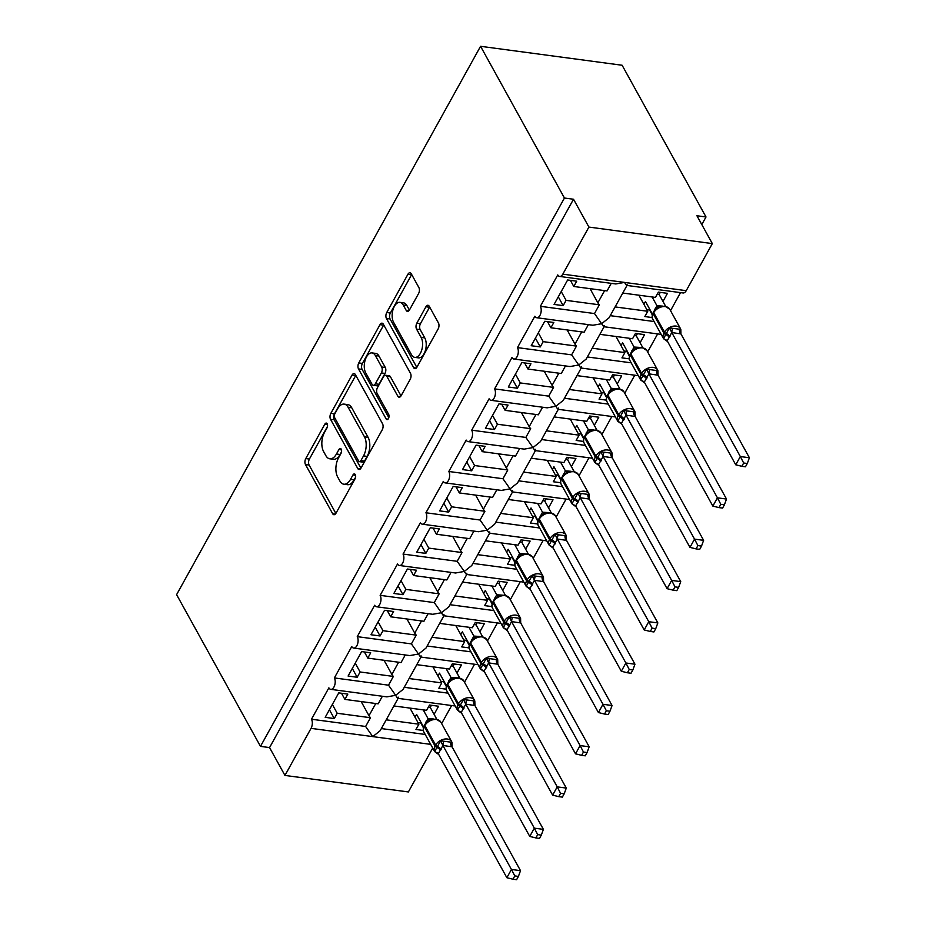 <?xml version="1.0" encoding="UTF-8"?>
<svg xmlns="http://www.w3.org/2000/svg" width="926" height="926" viewBox="0 0 926 926"><rect width="100%" height="100%" fill="white"/><g stroke="black" fill="none" stroke-linecap="round" stroke-linejoin="round"><path stroke-width="1.39" d="M327.179 423.772A2.986 1.609 -82.4 0 0 326.311 423.078A2.986 1.609 -82.4 0 0 324.864 424.131L305.765 458.578A4.271 2.303 -82.4 0 0 305.476 464.551L332.677 513.745A4.271 2.303 -82.4 0 0 333.904 514.729A4.271 2.303 -82.4 0 0 335.976 513.236L355.075 478.788A2.986 1.609 -82.4 0 0 355.271 474.598A2.986 1.609 -82.4 0 0 354.415 473.915A2.986 1.609 -82.4 0 0 352.956 474.957L350.491 479.413A13.659 7.362 -82.4 0 1 343.847 484.205A13.659 7.362 -82.4 0 1 339.9 481.045L337.643 476.948A13.659 7.362 -82.4 0 1 338.557 457.826L341.023 453.37A2.986 1.609 -82.4 0 0 341.231 449.191A2.986 1.609 -82.4 0 0 340.363 448.497A2.986 1.609 -82.4 0 0 338.916 449.55L336.439 454.006A13.659 7.362 -82.4 0 1 329.795 458.798A13.659 7.362 -82.4 0 1 325.859 455.638L323.591 451.541A13.659 7.362 -82.4 0 1 324.505 432.419L326.971 427.962A2.986 1.609 -82.4 0 0 327.179 423.772M418.587 293.519A4.271 2.303 -82.4 0 0 418.876 287.546L411.248 273.737A4.271 2.303 -82.4 0 0 410.021 272.753A4.271 2.303 -82.4 0 0 407.938 274.246L386.732 312.513A4.271 2.303 -82.4 0 0 386.443 318.486L413.644 367.68A4.271 2.303 -82.4 0 0 414.871 368.664A4.271 2.303 -82.4 0 0 416.943 367.171L438.16 328.904A4.271 2.303 -82.4 0 0 438.438 322.931L429.224 306.263A4.271 2.303 -82.4 0 0 427.997 305.279A4.271 2.303 -82.4 0 0 425.914 306.772L416.839 323.139A4.271 2.303 -82.4 0 0 416.561 329.124L421.122 337.388A11.413 6.146 -82.4 0 1 421.643 350.329A11.413 6.146 -82.4 0 1 414.802 357.378A11.413 6.146 -82.4 0 1 411.514 354.727L393.608 322.352A11.413 6.146 -82.4 0 1 393.087 309.4A11.413 6.146 -82.4 0 1 399.928 302.362A11.413 6.146 -82.4 0 1 403.227 305.001L406.201 310.395A4.271 2.303 -82.4 0 0 407.44 311.391A4.271 2.303 -82.4 0 0 409.512 309.886L418.587 293.519M260.484 746.379L564.443 198.025L480.559 46.3L176.6 594.642L260.484 746.379L269.559 747.583L284.953 775.432L311.043 728.357A6.517 3.519 97.6 0 0 311.483 719.224L328.88 687.844A6.517 3.519 -82.4 0 0 330.756 689.349A6.517 3.519 -82.4 0 0 334.668 685.333A6.517 3.519 -82.4 0 0 334.367 677.936L351.764 646.556A6.517 3.519 -82.4 0 0 353.651 648.061A6.517 3.519 -82.4 0 0 357.563 644.045A6.517 3.519 -82.4 0 0 357.262 636.648L374.66 605.257A6.517 3.519 -82.4 0 0 376.535 606.773A6.517 3.519 -82.4 0 0 380.447 602.745A6.517 3.519 -82.4 0 0 380.146 595.349L397.543 563.969A6.517 3.519 -82.4 0 0 399.43 565.485A6.517 3.519 -82.4 0 0 403.331 561.457A6.517 3.519 -82.4 0 0 403.041 554.061L420.427 522.681A6.517 3.519 -82.4 0 0 422.314 524.185A6.517 3.519 -82.4 0 0 426.226 520.169A6.517 3.519 -82.4 0 0 425.925 512.773L443.322 481.393A6.517 3.519 -82.4 0 0 445.198 482.897A6.517 3.519 -82.4 0 0 449.11 478.869A6.517 3.519 -82.4 0 0 448.809 471.484L466.206 440.093A6.517 3.519 -82.4 0 0 468.093 441.609A6.517 3.519 -82.4 0 0 471.994 437.581A6.517 3.519 -82.4 0 0 471.704 430.185L489.09 398.805A6.517 3.519 -82.4 0 0 490.977 400.31A6.517 3.519 -82.4 0 0 494.889 396.293A6.517 3.519 -82.4 0 0 494.588 388.897L511.985 357.517A6.517 3.519 -82.4 0 0 513.861 359.022A6.517 3.519 -82.4 0 0 517.773 355.005A6.517 3.519 -82.4 0 0 517.472 347.609L534.869 316.229A6.517 3.519 -82.4 0 0 536.756 317.734A6.517 3.519 -82.4 0 0 540.668 313.706A6.517 3.519 -82.4 0 0 540.367 306.309L557.765 274.929A6.517 3.519 -82.4 0 0 559.64 276.446A6.517 3.519 -82.4 0 0 562.811 274.154L588.913 227.078L712.325 243.596L696.931 215.758L706.006 216.973L701.804 224.567M355.352 374.579A4.271 2.303 -82.4 0 0 354.126 373.595A4.271 2.303 -82.4 0 0 352.042 375.088L330.837 413.355A4.271 2.303 -82.4 0 0 330.547 419.328L357.749 468.51A4.271 2.303 -82.4 0 0 358.975 469.505A4.271 2.303 -82.4 0 0 361.047 468L382.264 429.745A4.271 2.303 -82.4 0 0 382.542 423.772L355.352 374.579M358.779 362.934L379.996 324.667A4.271 2.303 -82.4 0 1 382.068 323.174A4.271 2.303 -82.4 0 1 383.306 324.158L410.496 373.352A4.271 2.303 -82.4 0 1 410.206 379.324L401.132 395.703A4.271 2.303 -82.4 0 1 399.06 397.196A4.271 2.303 -82.4 0 1 397.821 396.212L386.79 376.257A4.271 2.303 -82.4 0 0 385.563 375.273A4.271 2.303 -82.4 0 0 383.491 376.766L377.461 387.635A4.271 2.303 -82.4 0 0 377.183 393.608L388.665 414.373A2.986 1.609 -82.4 0 1 388.793 417.765A2.986 1.609 -82.4 0 1 387.01 419.605A2.986 1.609 -82.4 0 1 386.142 418.911L358.501 368.907A4.271 2.303 -82.4 0 1 358.779 362.934L362.413 363.42L383.619 325.153L379.996 324.667M570.393 280.346L573.784 286.481L576.713 281.191L567.638 279.976L554.084 304.423L563.158 305.638L566.087 300.36L599.353 304.804L594.504 313.555L540.367 306.309M573.784 286.481L607.051 290.938L611.253 283.344M599.353 304.804A9.561 4.734 -151 0 1 597.86 302.802L590.047 288.657M561.225 291.551L566.087 300.36M626.995 285.451L609.077 317.768L601.634 323.706L594.504 313.555M604.157 325.501C604.342 327.445 603.497 326.855 601.634 323.706L592.918 325.246L536.756 317.734M604.018 326.739L660.169 334.251A6.517 3.519 -82.4 0 0 661.06 334.159M654.08 321.53L610.246 315.662M627.041 284.201C627.226 286.157 626.393 285.555 624.529 282.418L615.802 283.958L559.64 276.446M626.902 285.44L683.064 292.963A6.517 3.519 -82.4 0 0 686.235 290.671L562.811 274.154M547.497 321.646L550.889 327.769L553.817 322.491L544.743 321.276L531.2 345.722L540.275 346.926L543.203 341.648L576.47 346.092L571.62 354.855L517.472 347.609M550.889 327.769L584.156 332.226L588.357 324.644M576.47 346.092A9.561 4.734 -151 0 1 574.977 344.09L567.152 329.945M538.33 332.839L543.203 341.648M604.099 326.751L586.193 359.068L578.75 364.994L571.62 354.855M581.262 366.789C581.447 368.745 580.614 368.143 578.75 364.994L570.022 366.546L513.861 359.022M581.123 368.027L637.285 375.539A6.517 3.519 -82.4 0 0 638.176 375.458M631.196 362.83L587.362 356.961M524.614 362.934L528.005 369.057L530.934 363.779L521.859 362.564L508.305 387.01L517.379 388.225L520.308 382.936L553.574 387.392L548.724 396.143L494.588 388.897M528.005 369.057L561.272 373.514L565.473 365.932M553.574 387.392A9.561 4.734 -151 0 1 552.093 385.39L544.268 371.245M515.446 374.127L520.308 382.936M581.215 368.039L563.297 400.356L555.855 406.282L548.724 396.143M558.378 408.077C558.563 410.033 557.73 409.431 555.855 406.282L547.139 407.834L490.977 400.31M558.239 409.315L614.401 416.827A6.517 3.519 -82.4 0 0 615.292 416.746M608.313 404.118L564.466 398.249M501.73 404.222L505.121 410.357L508.05 405.067L498.975 403.852L485.421 428.298L494.496 429.514L497.424 424.224L530.691 428.68L525.841 437.431L471.704 430.185M505.121 410.357L538.376 414.802L542.59 407.22M530.691 428.68A9.561 4.734 -151 0 1 529.197 426.678L521.384 412.533M492.563 415.427L497.424 424.224M558.332 409.327L540.414 441.644L532.971 447.582L525.841 437.431M535.483 449.365C535.679 451.321 534.834 450.719 532.971 447.582L524.243 449.122L468.093 441.609M535.344 450.603L591.506 458.127A6.517 3.519 -82.4 0 0 592.397 458.034M585.417 445.406L541.583 439.537M478.835 445.51L482.226 451.645L485.155 446.355L476.08 445.14L462.537 469.586L471.612 470.802L474.54 465.523L507.807 469.968L502.957 478.73L448.809 471.484M482.226 451.645L515.493 456.101L519.694 448.508M507.807 469.968A9.561 4.734 -151 0 1 506.314 467.966L498.489 453.821M469.667 456.715L474.54 465.523M535.436 450.615L517.53 482.944L510.087 488.87L502.957 478.73M512.599 490.664C512.784 492.609 511.951 492.019 510.087 488.87L501.36 490.41L445.198 482.897M512.46 491.903L568.622 499.415A6.517 3.519 -82.4 0 0 569.513 499.322M562.533 486.694L518.699 480.837M455.951 486.81L459.342 492.933L462.271 487.655L453.196 486.439L439.642 510.886L448.716 512.09L451.645 506.811L484.911 511.268L480.062 520.018L425.925 512.773M459.342 492.933L492.609 497.389L496.811 489.808M484.911 511.268A9.561 4.734 -151 0 1 483.418 509.254L475.605 495.109M446.783 498.003L451.645 506.811M512.553 491.914L494.634 524.232L487.192 530.158L480.062 520.018M489.715 531.952C489.9 533.908 489.055 533.307 487.192 530.158L478.476 531.709L422.314 524.185M489.576 533.191L545.727 540.703A6.517 3.519 -82.4 0 0 546.629 540.622M539.638 527.994L495.804 522.125M433.067 528.098L436.447 534.233L439.387 528.943L430.301 527.727L416.758 552.174L425.833 553.389L428.761 548.099L462.028 552.556L457.178 561.306L403.041 554.061M436.447 534.233L469.714 538.677L473.927 531.096M462.028 552.556A9.561 4.734 -151 0 1 460.535 550.553L452.71 536.409M423.888 539.291L428.761 548.099M489.669 533.202L471.751 565.52L464.308 571.446L457.178 561.306M466.82 573.24C467.017 575.196 466.172 574.595 464.308 571.446L455.58 572.997L399.43 565.485M466.681 574.479L522.843 582.003A6.517 3.519 -82.4 0 0 523.734 581.91M516.754 569.282L472.92 563.413M410.172 569.386L413.563 575.521L416.492 570.231L407.417 569.015L393.874 593.462L402.949 594.677L405.877 589.387L439.144 593.844L434.282 602.595L380.146 595.349M413.563 575.521L446.83 579.965L451.031 572.384M439.144 593.844A9.561 4.734 -151 0 1 437.651 591.841L429.826 577.697M401.004 580.59L405.877 589.387M466.773 574.49L448.867 606.808L441.424 612.746L434.282 602.595M443.936 614.54C444.121 616.485 443.288 615.894 441.424 612.746L432.697 614.285L376.535 606.773M443.797 615.767L499.959 623.291A6.517 3.519 -82.4 0 0 500.85 623.198M493.871 610.57L450.024 604.701M387.288 610.674L390.679 616.809L393.608 611.519L384.533 610.315L370.979 634.75L380.054 635.965L382.982 630.687L416.249 635.132L411.399 643.894L357.262 636.648M390.679 616.809L423.946 621.265L428.148 613.683M416.249 635.132A9.561 4.734 -151 0 1 414.755 633.129L406.942 618.985M378.121 621.878L382.982 630.687M443.89 615.79L425.972 648.107L418.529 654.034L411.399 643.894M421.052 655.828C421.237 657.773 420.392 657.182 418.529 654.034L409.813 655.573L353.651 648.061M420.913 657.066L477.064 664.579A6.517 3.519 -82.4 0 0 477.966 664.498M470.975 651.858L427.141 646.001M364.393 651.973L367.784 658.097L370.713 652.818L361.638 651.603L348.095 676.049L357.17 677.265L360.098 671.975L393.365 676.431L388.515 685.182L334.367 677.936M367.784 658.097L401.051 662.553L405.252 654.971M393.365 676.431A9.561 4.734 -151 0 1 391.872 674.417L384.047 660.273M355.225 663.166L360.098 671.975M420.994 657.078L403.088 689.395L395.645 695.322L388.515 685.182M398.157 697.116C398.342 699.072 397.509 698.47 395.645 695.322L386.918 696.873L330.756 689.349M398.018 698.354L454.18 705.867A6.517 3.519 -82.4 0 0 455.071 705.786M448.091 693.157L404.257 687.289M622.793 293.044L655.458 297.408L658.386 292.13L667.461 293.345L662.97 301.436M652.205 317.56L644.832 316.565L647.76 311.286L615.096 306.911M670.528 310.661L680.529 292.616M647.76 311.286L638.871 295.186M599.898 334.332L632.562 338.708L635.491 333.418L644.565 334.633L640.086 342.724M629.321 358.848L621.948 357.864L624.876 352.575L592.212 348.199M647.644 351.949L657.645 333.916M624.876 352.575L615.975 336.485M577.014 375.62L609.678 379.996L612.607 374.706L621.682 375.921L617.202 384.012M606.437 400.136L599.053 399.152L601.993 393.863L569.316 389.499M624.749 393.249L634.75 375.204M601.993 393.863L593.091 377.773M554.118 416.908L586.795 421.284L589.723 415.994L598.798 417.209L594.307 425.312M583.542 441.436L576.169 440.44L579.097 435.162L546.433 430.787M601.865 434.537L611.866 416.492M579.097 435.162L570.208 419.061M531.235 458.208L563.899 462.572L566.828 457.294L575.903 458.509L571.423 466.6M560.658 482.724L553.285 481.74L556.213 476.45L523.549 472.075M578.981 475.825L588.982 457.78M556.213 476.45L547.312 460.361M508.351 499.496L541.015 503.871L543.944 498.582L553.019 499.797L548.528 507.888M537.774 524.012L530.39 523.028L533.318 517.738L500.653 513.374M556.086 517.113L566.087 499.079M533.318 517.738L524.429 501.649M485.455 540.784L518.12 545.159L521.06 539.87L530.135 541.085L525.644 549.176M514.879 565.3L507.506 564.316L510.434 559.026L477.77 554.662M533.202 558.413L543.203 540.367M510.434 559.026L501.533 542.937M462.572 582.072L495.236 586.447L498.165 581.169L507.24 582.373L502.76 590.475M491.995 606.599L484.622 605.604L487.551 600.326L454.886 595.95M510.319 599.701L520.319 581.655M487.551 600.326L478.649 584.225M439.688 623.372L472.353 627.735L475.281 622.457L484.356 623.673L479.865 631.763M469.1 647.887L461.727 646.904L464.655 641.614L431.991 637.238M487.423 640.989L497.424 622.955M464.655 641.614L455.766 625.525M416.793 664.66L449.457 669.035L452.386 663.745L461.472 664.961L456.981 673.052M446.216 689.175L438.843 688.192L441.771 682.902L409.107 678.538M464.539 682.277L474.54 664.243M441.771 682.902L432.87 666.813M341.509 693.261L344.9 699.396L347.829 694.106L338.754 692.891L325.2 717.337L334.274 718.553L337.214 713.263L370.481 717.719L365.62 726.47L311.483 719.224M344.9 699.396L378.167 703.841L382.369 696.259M370.481 717.719A9.561 4.734 -151 0 1 368.988 715.717L361.163 701.572M332.341 704.466L337.214 713.263M425.208 734.445L381.362 728.577M365.62 726.47L372.761 736.61L380.192 730.683L398.111 698.366M393.909 705.948L426.573 710.323L429.502 705.033L438.577 706.249L434.097 714.34M423.332 730.464L415.959 729.48L418.888 724.201L386.223 719.826M441.644 723.576L451.645 705.531M418.888 724.201L409.986 708.101M432.72 748.034L408.378 791.95L284.953 775.432M712.325 243.596L686.235 290.671M564.443 198.025L573.518 199.24L588.913 227.078M573.518 199.24L269.559 747.583M480.559 46.3L622.122 65.248L706.006 216.973M420.763 722.975L423.413 727.79M443.647 681.675L446.309 686.49M466.53 640.387L469.193 645.202M489.426 599.099L492.088 603.914M512.31 557.811L514.972 562.614M535.193 516.511L537.856 521.326M558.089 475.223L560.751 480.038M580.972 433.935L583.635 438.75M603.856 392.636L606.518 397.451M626.752 351.348L629.414 356.163M649.635 310.06L652.298 314.875M329.413 709.744L334.274 718.553M352.297 668.456L357.17 677.265M375.192 627.168L380.054 635.965M398.076 585.869L402.949 594.677M420.96 544.581L425.833 553.389M443.855 503.293L448.716 512.09M466.739 462.005L471.612 470.802M489.623 420.705L494.496 429.514M512.518 379.417L517.379 388.225M535.402 338.129L540.275 346.926M558.297 296.841L563.158 305.638M329.795 458.798L333.429 459.273A13.659 7.362 -82.4 0 0 340.074 454.492L336.439 454.006M341.544 451.842L340.074 454.492M343.847 484.205L347.47 484.692A13.659 7.362 -82.4 0 0 354.126 479.899L350.491 479.413M355.584 477.249L354.126 479.899M327.491 426.423L309.4 459.065A4.271 2.303 -82.4 0 0 309.11 465.037L335.86 513.432M355.792 375.377A4.271 2.303 -82.4 0 0 355.677 375.574L334.471 413.841A4.271 2.303 -82.4 0 0 334.182 419.814L360.932 468.209M334.934 413.609A2.986 1.609 -82.4 0 0 334.726 417.788L358.594 460.963A2.986 1.609 -82.4 0 0 359.462 461.657A2.986 1.609 -82.4 0 0 360.909 460.616L363.524 455.905A13.659 7.362 -82.4 0 0 364.439 436.794L348.118 407.278A13.659 7.362 -82.4 0 0 344.183 404.118A13.659 7.362 -82.4 0 0 337.539 408.91L334.934 413.609M359.462 461.657L363.085 462.143A2.986 1.609 -82.4 0 0 364.543 461.102L360.909 460.616M344.183 404.118L347.806 404.604A13.659 7.362 -82.4 0 1 351.753 407.764L368.062 437.28A13.659 7.362 -82.4 0 1 367.147 456.391L364.543 461.102M401.016 395.9L390.425 376.743A4.271 2.303 -82.4 0 0 389.198 375.759L385.563 375.273M388.827 417.684L362.124 369.393L358.501 368.907M375.354 355.561A11.413 6.146 -82.4 0 0 372.055 352.922A11.413 6.146 -82.4 0 0 365.214 359.959A11.413 6.146 -82.4 0 0 365.735 372.912L372.044 384.313A4.271 2.303 -82.4 0 0 373.271 385.297A4.271 2.303 -82.4 0 0 375.354 383.804L381.373 372.946A4.271 2.303 -82.4 0 0 381.662 366.974L375.354 355.561L378.977 356.047A11.413 6.146 -82.4 0 0 375.69 353.408L372.055 352.922M373.271 385.297L376.905 385.783A4.271 2.303 -82.4 0 0 378.977 384.29L375.354 383.804M378.977 356.047L385.285 367.448A4.271 2.303 -82.4 0 1 384.996 373.433L378.977 384.29M362.413 363.42A4.271 2.303 -82.4 0 0 362.124 369.393M399.928 302.362L403.562 302.848A11.413 6.146 -82.4 0 1 406.85 305.487L409.396 310.094M414.802 357.378L418.436 357.864A11.413 6.146 -82.4 0 0 425.277 350.815A11.413 6.146 -82.4 0 0 424.756 337.874L421.122 337.388M429.664 307.05A4.271 2.303 -82.4 0 0 429.548 307.258L420.473 323.625A4.271 2.303 -82.4 0 0 420.184 329.61L424.756 337.874M411.688 274.536A4.271 2.303 -82.4 0 0 411.572 274.733L390.367 313A4.271 2.303 -82.4 0 0 390.077 318.972L416.827 367.367M437.604 752.988A4.78 1.47 108.4 0 0 437.049 753.359L434.688 751.449L440.591 740.8L451.934 742.316L452.038 746.807L442.894 745.465L438.322 753.729L506.858 877.709L511.441 869.456L442.964 745.592M514.787 875.915L512.958 879.214L516.592 879.7L518.421 876.401L514.787 875.915L511.441 869.456L520.516 870.672L452.038 746.807M415.033 717.233L416.596 714.432L423.564 727.049L428.078 718.669L433.657 719.004M423.217 709.872L428.078 718.669M428.344 707.128L430.243 707.383L436.759 719.166M431.4 705.288L430.243 707.383M438.785 754.563L434.699 751.634A9.341 6.366 -28.9 0 1 435.081 746.067L435.625 745.071L424.849 725.579A2.176 1.076 29 0 1 424.768 724.769L427.824 721.366L430.671 719.768A4.78 3.438 82.8 0 1 428.136 718.657M429.514 720.764L428.148 718.784M442.894 745.465L440.591 740.8M438.322 753.729L434.688 751.449M520.516 870.672L518.421 876.401M512.958 879.214L506.858 877.709M421.353 723.056L417.996 722.604M460.488 711.7A4.78 1.47 108.4 0 0 459.944 712.071L457.571 710.161L463.475 699.5L474.818 701.028L474.934 705.519L465.79 704.177L461.206 712.441L529.753 836.421L534.325 828.157L465.859 704.304M537.682 834.627L535.853 837.926L539.476 838.412L541.305 835.113L537.682 834.627L534.325 828.157L543.4 829.372L474.934 705.519M437.929 675.945L439.48 673.133L446.459 685.761L450.962 677.381L456.541 677.716M446.1 668.584L450.962 677.381M451.228 665.84L453.138 666.095L459.643 677.878M454.296 664L453.138 666.095M463.451 709.212A4.78 2.373 29 0 0 459.678 706.156A2.176 1.076 -151 0 1 457.965 704.767L458.52 703.783L447.744 684.291A2.176 1.076 29 0 1 447.652 683.481L450.707 680.066L454.573 678.168L458.856 677.728L463.729 680.818A9.341 6.366 151.1 0 0 459.481 678.237A9.341 6.366 151.1 0 0 447.744 684.291L447.189 685.286A9.341 6.366 151.1 0 0 446.818 690.854L457.594 710.335A9.341 6.366 -28.9 0 1 457.965 704.767L447.189 685.286A2.176 1.076 -151 0 1 447.108 684.476C445.881 687.3 445.788 689.43 446.818 690.854M452.397 679.476L451.043 677.496M465.79 704.177L463.475 699.5M461.206 712.441L457.571 710.161M543.4 829.372L541.305 835.113M535.853 837.926L529.753 836.421M444.248 681.756L440.892 681.304M483.384 670.412A4.78 1.47 108.4 0 0 482.828 670.783L480.455 668.873L486.37 658.212L497.713 659.729L497.818 664.231L488.673 662.889L484.09 671.153L552.637 795.133L557.221 786.868L488.743 663.016M560.566 793.327L558.737 796.638L562.36 797.112L564.189 793.813L560.566 793.327L557.221 786.868L566.295 788.084L497.818 664.231M460.812 634.657L462.363 631.845L469.343 644.473L473.857 636.081L479.436 636.428M468.996 627.296L473.857 636.081M474.124 624.552L476.022 624.807L482.539 636.59M477.179 622.712L476.022 624.807M484.553 671.987L480.478 669.047A9.341 6.366 -28.9 0 1 480.86 663.479L481.404 662.484L470.628 643.003A2.176 1.076 29 0 1 470.547 642.193L473.591 638.778L476.45 637.181A4.78 3.438 82.8 0 1 473.915 636.081M475.293 638.188L473.927 636.208M488.673 662.889L486.37 658.212M484.09 671.153L480.455 668.873M566.295 788.084L564.189 793.813M558.737 796.638L552.637 795.133M467.132 640.468L463.776 640.016M506.267 629.113A4.78 1.47 108.4 0 0 505.712 629.483L503.35 627.573L509.254 616.924L520.597 618.441L520.701 622.932L511.557 621.589L506.985 629.854L575.532 753.833L580.104 745.58L511.627 621.716M583.461 752.039L581.632 755.338L585.255 755.824L587.084 752.525L583.461 752.039L580.104 745.58L589.179 746.796L520.701 622.932M483.696 593.358L485.259 590.557L492.238 603.185L496.741 594.793L502.32 595.14M491.88 585.996L496.741 594.793M497.007 583.253L498.906 583.507L505.422 595.291M500.063 581.424L498.906 583.507M509.219 626.636A4.78 2.373 29 0 0 505.457 623.58A2.176 1.076 -151 0 1 503.744 622.191L504.288 621.196L493.523 601.715A2.176 1.076 29 0 1 493.431 600.905L496.486 597.49L500.341 595.592L504.635 595.152L509.497 598.231A9.341 6.366 151.1 0 0 505.26 595.649A9.341 6.366 151.1 0 0 493.523 601.715L492.968 602.699A9.341 6.366 151.1 0 0 492.597 608.266L503.362 627.759A9.341 6.366 -28.9 0 1 503.744 622.191L492.968 602.699A2.176 1.076 -151 0 1 492.887 601.888C491.66 604.724 491.556 606.843 492.597 608.266M498.176 596.888L496.811 594.92M511.557 621.589L509.254 616.924M506.985 629.854L503.35 627.573M589.179 746.796L587.084 752.525M581.632 755.338L575.532 753.833M490.028 599.18L486.671 598.728M529.151 587.825A4.78 1.47 108.4 0 0 528.607 588.195L526.234 586.285L532.137 575.636L543.481 577.153L543.597 581.644L534.452 580.301L529.869 588.566L598.416 712.545L602.988 704.292L534.522 580.428M606.345 710.751L604.516 714.05L608.139 714.536L609.968 711.237L606.345 710.751L602.988 704.292L612.063 705.508L543.597 581.644M506.591 552.07L508.142 549.268L515.122 561.885L519.636 553.505L525.204 553.841M514.763 544.708L519.636 553.505M519.891 541.965L521.801 542.219L528.306 554.003M522.958 540.124L521.801 542.219M530.332 589.399L526.257 586.459A9.341 6.366 -28.9 0 1 526.628 580.903L527.183 579.908L516.407 560.415A2.176 1.076 29 0 1 516.314 559.605L519.37 556.202L522.229 554.605A4.78 3.438 82.8 0 1 519.694 553.493M521.072 555.6L519.706 553.621M534.452 580.301L532.137 575.636M529.869 588.566L526.234 586.285M612.063 705.508L609.968 711.237M604.516 714.05L598.416 712.545M512.911 557.88L509.555 557.44M552.046 546.537A4.78 1.47 108.4 0 0 551.491 546.907L549.118 544.997L555.033 534.337L566.376 535.865L566.481 540.356L557.336 539.013L552.753 547.278L621.3 671.257L625.883 662.993L557.406 539.14M629.229 669.463L627.4 672.762L631.034 673.248L632.863 669.949L629.229 669.463L625.883 662.993L634.958 664.208L566.481 540.356M529.475 510.782L531.026 507.969L538.006 520.597L542.52 512.217L548.099 512.553M537.659 503.42L542.52 512.217M542.786 500.677L544.685 500.931L551.202 512.715M545.842 498.836L544.685 500.931M554.998 544.048A4.78 2.373 29 0 0 551.236 540.992A2.176 1.076 -151 0 1 549.523 539.603L550.067 538.619L539.291 519.127A2.176 1.076 29 0 1 539.21 518.317L542.254 514.902L546.12 513.004L550.403 512.564L555.276 515.655A9.341 6.366 151.1 0 0 551.039 513.073A9.341 6.366 151.1 0 0 539.291 519.127L538.747 520.123A9.341 6.366 151.1 0 0 538.365 525.69L549.141 545.171A9.341 6.366 -28.9 0 1 549.523 539.603L538.747 520.123A2.176 1.076 -151 0 1 538.654 519.312C537.427 522.137 537.335 524.266 538.365 525.69M543.956 514.312L542.59 512.333M557.336 539.013L555.033 534.337M552.753 547.278L549.118 544.997M634.958 664.208L632.863 669.949M627.4 672.762L621.3 671.257M535.795 516.592L532.438 516.141M574.93 505.249A4.78 1.47 108.4 0 0 574.386 505.619L572.013 503.709L577.917 493.049L589.26 494.565L589.364 499.068L580.232 497.725L575.648 505.978L644.195 629.958L648.767 621.705L580.289 497.852M652.124 628.164L650.295 631.463L653.918 631.949L655.747 628.65L652.124 628.164L648.767 621.705L657.842 622.92L589.364 499.068M552.359 469.494L553.922 466.681L560.901 479.309L565.404 470.917L570.983 471.265M560.543 462.132L565.404 470.917M565.67 459.389L567.569 459.643L574.085 471.427M568.738 457.548L567.569 459.643M576.111 506.823L572.036 503.883A9.341 6.366 -28.9 0 1 572.407 498.315L572.951 497.32L562.186 477.839A2.176 1.076 29 0 1 562.094 477.029L565.149 473.614L568.008 472.017A4.78 3.438 82.8 0 1 565.473 470.917M566.839 473.012L565.473 471.045M580.232 497.725L577.917 493.049M575.648 505.978L572.013 503.709M657.842 622.92L655.747 628.65M650.295 631.463L644.195 629.958M558.691 475.304L555.334 474.853M597.814 463.949A4.78 1.47 108.4 0 0 597.27 464.32L594.897 462.41L600.8 451.761L612.144 453.277L612.26 457.768L603.115 456.425L598.532 464.69L667.079 588.67L671.663 580.417L603.185 456.553M675.008 586.876L673.179 590.175L676.802 590.661L678.631 587.362L675.008 586.876L671.663 580.417L680.737 581.632L612.26 457.768M575.254 428.194L576.805 425.393L583.785 438.021L588.299 429.629L593.867 429.977M583.438 420.832L588.299 429.629M588.554 418.089L590.464 418.344L596.981 430.127M591.621 416.249L590.464 418.344M600.777 461.472A4.78 2.373 29 0 0 597.004 458.416A2.176 1.076 -151 0 1 595.291 457.027L595.846 456.032L585.07 436.551A2.176 1.076 29 0 1 584.989 435.729L588.033 432.326L591.899 430.428L596.182 429.988L601.055 433.067A9.341 6.366 151.1 0 0 596.807 430.486A9.341 6.366 151.1 0 0 585.07 436.551L584.526 437.535A9.341 6.366 151.1 0 0 584.144 443.103L594.92 462.595A9.341 6.366 -28.9 0 1 595.291 457.027L584.526 437.535A2.176 1.076 -151 0 1 584.433 436.725C583.206 439.561 583.114 441.679 584.144 443.103M589.735 431.724L588.369 429.757M603.115 456.425L600.8 451.761M598.532 464.69L594.897 462.41M680.737 581.632L678.631 587.362M673.179 590.175L667.079 588.67M581.574 434.016L578.218 433.565M620.709 422.661A4.78 1.47 108.4 0 0 620.154 423.032L617.792 421.122L623.696 410.473L635.039 411.989L635.143 416.48L625.999 415.137L621.427 423.402L689.963 547.382L694.546 539.129L626.069 415.265M697.891 545.588L696.063 548.886L699.697 549.373L701.526 546.074L697.891 545.588L694.546 539.129L703.621 540.333L635.143 416.48M598.138 386.906L599.701 384.105L606.669 396.722L611.183 388.341L616.762 388.677M606.322 379.544L611.183 388.341M611.449 376.801L613.348 377.056L619.864 388.839M614.505 374.961L613.348 377.056M621.89 424.235L617.804 421.295A9.341 6.366 -28.9 0 1 618.186 415.728L618.73 414.744L607.954 395.252A2.176 1.076 29 0 1 607.873 394.441L610.928 391.038L613.776 389.441A4.78 3.438 82.8 0 1 611.241 388.33M612.618 390.436L611.253 388.457M625.999 415.137L623.696 410.473M621.427 423.402L617.792 421.122M703.621 540.333L701.526 546.074M696.063 548.886L689.963 547.382M604.458 392.717L601.101 392.277M643.593 381.373A4.78 1.47 108.4 0 0 643.049 381.743L640.676 379.834L646.58 369.173L657.923 370.701L658.027 375.192L648.894 373.849L644.311 382.114L712.858 506.094L717.43 497.829L648.952 373.977M720.787 504.3L718.958 507.598L722.581 508.085L724.41 504.786L720.787 504.3L717.43 497.829L726.505 499.045L658.027 375.192M621.033 345.618L622.585 342.805L629.564 355.434L634.067 347.042L639.646 347.389M629.205 338.256L634.067 347.042M634.333 335.513L636.231 335.768L642.748 347.551M637.401 333.673L636.231 335.768M646.556 378.884A4.78 2.373 29 0 0 642.783 375.829A2.176 1.076 -151 0 1 641.07 374.44L641.625 373.456L630.849 353.964A2.176 1.076 29 0 1 630.756 353.153L633.812 349.739L637.667 347.84L641.961 347.4L646.834 350.491A9.341 6.366 151.1 0 0 642.586 347.91A9.341 6.366 151.1 0 0 630.849 353.964L630.293 354.959A9.341 6.366 151.1 0 0 629.923 360.527L640.699 380.007A9.341 6.366 -28.9 0 1 641.07 374.44L630.293 354.959A2.176 1.076 -151 0 1 630.212 354.149C628.986 356.973 628.893 359.103 629.923 360.527M635.502 349.148L634.136 347.169M648.894 373.849L646.58 369.173M644.311 382.114L640.676 379.834M726.505 499.045L724.41 504.786M718.958 507.598L712.858 506.094M627.353 351.429L623.997 350.977M666.488 340.074A4.78 1.47 108.4 0 0 665.933 340.455L663.56 338.546L669.475 327.885L680.818 329.401L680.923 333.892L671.778 332.55L667.195 340.814L735.742 464.794L740.325 456.541L671.848 332.689M743.671 463L741.842 466.299L745.465 466.785L747.294 463.486L743.671 463L740.325 456.541L749.4 457.757L680.923 333.892M643.917 304.33L645.468 301.517L652.448 314.145L656.962 305.754L662.541 306.101M652.101 296.957L656.962 305.754M657.228 294.213L659.127 294.468L665.644 306.263M660.284 292.385L659.127 294.468M667.658 341.659L663.583 338.719A9.341 6.366 -28.9 0 1 663.954 333.152L664.509 332.156L653.733 312.675A2.176 1.076 29 0 1 653.652 311.865L656.696 308.451L659.555 306.853A4.78 3.438 82.8 0 1 657.02 305.754M658.398 307.849L657.032 305.881M671.778 332.55L669.475 327.885M667.195 340.814L663.56 338.546M749.4 457.757L747.294 463.486M741.842 466.299L735.742 464.794M650.237 310.141L646.88 309.689M327.445 424.478L324.864 424.131M355.538 475.304L352.956 474.957M341.497 449.886L338.916 449.55M430.694 744.365L311.043 728.357M368.988 715.717L375.748 703.517M391.872 674.417L398.631 662.229M414.755 633.129L421.515 620.941M437.651 591.841L444.411 579.641M460.535 550.553L467.294 538.353M483.418 509.254L490.178 497.065M506.314 467.966L513.073 455.777M529.197 426.678L535.957 414.478M552.093 385.39L558.841 373.19M574.977 344.09L581.736 331.902M597.86 302.802L604.62 290.614M335.351 514.104L332.677 513.745M309.11 465.037L305.476 464.551M309.4 459.065L305.765 458.578M360.422 468.869L357.749 468.51M334.182 419.814L330.547 419.328M334.471 413.841L330.837 413.355M355.677 375.574L352.042 375.088M367.147 456.391L363.524 455.905M368.062 437.28L364.439 436.794M351.753 407.764L348.118 407.278M400.507 396.571L397.821 396.212M390.425 376.743L386.79 376.257M388.017 419.165L386.142 418.911M384.996 373.433L381.373 372.946M385.285 367.448L381.662 366.974M408.887 310.754L406.201 310.395M406.85 305.487L403.227 305.001M420.184 329.61L416.561 329.124M420.473 323.625L416.839 323.139M429.548 307.258L425.914 306.772M416.318 368.039L413.644 367.68M390.077 318.972L386.443 318.486M390.367 313L386.732 312.513M411.572 274.733L407.938 274.246M430.752 719.768L435.972 719.027L440.834 722.106A9.341 6.366 151.1 0 0 436.597 719.525A9.341 6.366 151.1 0 0 424.849 725.579L424.305 726.574A9.341 6.366 151.1 0 0 423.934 732.142L434.699 751.634M441.112 749.516A4.78 2.373 29 0 0 437.338 746.46A2.176 1.076 29 0 1 435.625 745.071A9.341 6.366 -28.9 0 1 447.374 739.017A9.341 6.366 -28.9 0 1 451.61 741.599A9.341 6.366 -28.9 0 1 451.934 742.328M440.556 750.5A4.78 2.373 29 0 0 436.794 747.456A2.176 1.076 -151 0 1 435.081 746.067L424.305 726.574A2.176 1.076 -151 0 1 424.224 725.764C422.997 728.6 422.893 730.718 423.934 732.142M426.215 722.801A4.78 2.373 29 0 0 425.902 722.014M451.981 746.819A4.78 3.438 82.8 0 1 450.557 742.201M443.045 745.627A4.78 1.47 108.4 0 1 443.751 741.286M463.995 708.228A4.78 2.373 29 0 0 460.234 705.172A2.176 1.076 29 0 1 458.52 703.783A9.341 6.366 -28.9 0 1 470.258 697.718A9.341 6.366 -28.9 0 1 474.506 700.299A9.341 6.366 -28.9 0 1 474.818 701.04M453.532 678.492A4.78 3.438 82.8 0 1 451.031 677.369M449.098 681.513A4.78 2.373 29 0 0 448.797 680.726M474.864 705.531A4.78 3.438 82.8 0 1 473.441 700.901M465.94 704.327A4.78 1.47 108.4 0 1 466.635 699.998M476.531 637.192L481.74 636.44L486.613 639.519A9.341 6.366 151.1 0 0 482.377 636.949A9.341 6.366 151.1 0 0 470.628 643.003L470.084 643.987A9.341 6.366 151.1 0 0 469.702 649.554L480.478 669.047M486.891 666.928A4.78 2.373 29 0 0 483.117 663.873A2.176 1.076 29 0 1 481.404 662.484A9.341 6.366 -28.9 0 1 493.141 656.43A9.341 6.366 -28.9 0 1 497.389 659.011A9.341 6.366 -28.9 0 1 497.713 659.752M486.335 667.924A4.78 2.373 29 0 0 482.573 664.868A2.176 1.076 -151 0 1 480.86 663.479L470.084 643.987A2.176 1.076 -151 0 1 469.991 643.176C468.764 646.012 468.672 648.142 469.702 649.554M471.982 640.213A4.78 2.373 29 0 0 471.681 639.438M497.748 664.231A4.78 3.438 82.8 0 1 496.336 659.613M488.824 663.039A4.78 1.47 108.4 0 1 489.518 658.699M509.775 625.64A4.78 2.373 29 0 0 506.001 622.585A2.176 1.076 29 0 1 504.288 621.196A9.341 6.366 -28.9 0 1 516.037 615.142A9.341 6.366 -28.9 0 1 520.273 617.723A9.341 6.366 -28.9 0 1 520.597 618.464M499.311 595.904A4.78 3.438 82.8 0 1 496.811 594.781M494.878 598.925A4.78 2.373 29 0 0 494.565 598.138M520.644 622.943A4.78 3.438 82.8 0 1 519.22 618.325M511.708 621.751A4.78 1.47 108.4 0 1 512.414 617.41M522.31 554.605L527.519 553.864L532.392 556.943A9.341 6.366 151.1 0 0 528.144 554.361A9.341 6.366 151.1 0 0 516.407 560.415L515.851 561.411A9.341 6.366 151.1 0 0 515.481 566.978L526.257 586.459M532.658 584.352A4.78 2.373 29 0 0 528.896 581.296A2.176 1.076 29 0 1 527.183 579.908A9.341 6.366 -28.9 0 1 538.92 573.854A9.341 6.366 -28.9 0 1 543.168 576.423A9.341 6.366 -28.9 0 1 543.493 577.164M532.114 585.336A4.78 2.373 29 0 0 528.341 582.292A2.176 1.076 -151 0 1 526.628 580.903L515.851 561.411A2.176 1.076 -151 0 1 515.77 560.6C514.543 563.436 514.451 565.554 515.481 566.978M517.761 557.637A4.78 2.373 29 0 0 517.46 556.85M543.527 581.655A4.78 3.438 82.8 0 1 542.104 577.037M534.603 580.463A4.78 1.47 108.4 0 1 535.297 576.122M555.554 543.064A4.78 2.373 29 0 0 551.78 540.008A2.176 1.076 29 0 1 550.067 538.619A9.341 6.366 -28.9 0 1 561.804 532.554A9.341 6.366 -28.9 0 1 566.052 535.135A9.341 6.366 -28.9 0 1 566.376 535.876M545.078 513.328A4.78 3.438 82.8 0 1 542.578 512.205M540.657 516.349A4.78 2.373 29 0 0 540.344 515.562M566.423 540.367A4.78 3.438 82.8 0 1 564.999 535.737M557.487 539.163A4.78 1.47 108.4 0 1 558.181 534.834M568.078 472.029L573.298 471.276L578.171 474.355A9.341 6.366 151.1 0 0 573.923 471.774A9.341 6.366 151.1 0 0 562.186 477.839L561.631 478.823A9.341 6.366 151.1 0 0 561.26 484.391L572.036 503.883M578.437 501.765A4.78 2.373 29 0 0 574.664 498.709A2.176 1.076 29 0 1 572.951 497.32A9.341 6.366 -28.9 0 1 584.7 491.266A9.341 6.366 -28.9 0 1 588.936 493.847A9.341 6.366 -28.9 0 1 589.26 494.588M577.893 502.76A4.78 2.373 29 0 0 574.12 499.704A2.176 1.076 -151 0 1 572.407 498.315L561.631 478.823A2.176 1.076 -151 0 1 561.55 478.013C560.323 480.849 560.23 482.978 561.26 484.391M563.54 475.05A4.78 2.373 29 0 0 563.24 474.274M589.306 499.068A4.78 3.438 82.8 0 1 587.883 494.449M580.382 497.875A4.78 1.47 108.4 0 1 581.077 493.535M601.321 460.477A4.78 2.373 29 0 0 597.559 457.421A2.176 1.076 29 0 1 595.846 456.032A9.341 6.366 -28.9 0 1 607.583 449.978A9.341 6.366 -28.9 0 1 611.831 452.559A9.341 6.366 -28.9 0 1 612.155 453.289M590.857 430.74A4.78 3.438 82.8 0 1 588.357 429.618M586.424 433.762A4.78 2.373 29 0 0 586.123 432.974M612.19 457.78A4.78 3.438 82.8 0 1 610.766 453.161M603.266 456.587A4.78 1.47 108.4 0 1 603.96 452.247M613.857 389.441L619.077 388.688L623.939 391.779A9.341 6.366 151.1 0 0 619.702 389.198A9.341 6.366 151.1 0 0 607.954 395.252L607.41 396.247A9.341 6.366 151.1 0 0 607.039 401.815L617.804 421.295M624.217 419.189A4.78 2.373 29 0 0 620.443 416.133A2.176 1.076 29 0 1 618.73 414.744A9.341 6.366 -28.9 0 1 630.479 408.69A9.341 6.366 -28.9 0 1 634.715 411.26A9.341 6.366 -28.9 0 1 635.039 412.001M623.661 420.173A4.78 2.373 29 0 0 619.899 417.117A2.176 1.076 -151 0 1 618.186 415.728L607.41 396.247A2.176 1.076 -151 0 1 607.317 395.437C606.102 398.261 605.998 400.391 607.039 401.815M609.32 392.474A4.78 2.373 29 0 0 609.007 391.686M635.086 416.492A4.78 3.438 82.8 0 1 633.662 411.873M626.15 415.288A4.78 1.47 108.4 0 1 626.856 410.959M647.1 377.889A4.78 2.373 29 0 0 643.338 374.845A2.176 1.076 29 0 1 641.625 373.456A9.341 6.366 -28.9 0 1 653.362 367.39A9.341 6.366 -28.9 0 1 657.599 369.972A9.341 6.366 -28.9 0 1 657.923 370.713M636.637 348.164A4.78 3.438 82.8 0 1 634.136 347.042M632.203 351.185A4.78 2.373 29 0 0 631.902 350.398M657.969 375.192A4.78 3.438 82.8 0 1 656.546 370.574M649.045 374A4.78 1.47 108.4 0 1 649.739 369.671M659.636 306.853L664.845 306.112L669.718 309.191A9.341 6.366 151.1 0 0 665.47 306.61A9.341 6.366 151.1 0 0 653.733 312.675L653.189 313.659A9.341 6.366 151.1 0 0 652.807 319.227L663.583 338.719M669.984 336.601A4.78 2.373 29 0 0 666.222 333.545A2.176 1.076 29 0 1 664.509 332.156A9.341 6.366 -28.9 0 1 676.246 326.102A9.341 6.366 -28.9 0 1 680.494 328.684A9.341 6.366 -28.9 0 1 680.818 329.425M669.44 337.596A4.78 2.373 29 0 0 665.667 334.541A2.176 1.076 -151 0 1 663.954 333.152L653.189 313.659A2.176 1.076 -151 0 1 653.096 312.849C651.869 315.685 651.777 317.815 652.807 319.227M655.087 309.886A4.78 2.373 29 0 0 654.786 309.099M680.853 333.904A4.78 3.438 82.8 0 1 679.429 329.286M671.929 332.712A4.78 1.47 108.4 0 1 672.623 328.371M440.834 722.106L451.61 741.599L451.934 746.599M424.768 724.769L424.224 725.764M463.729 680.818L474.506 700.299L474.818 705.311M461.669 713.275L457.594 710.335M447.652 683.481L447.108 684.476M486.613 639.519L497.389 659.011L497.713 664.023M470.547 642.193L469.991 643.176M509.497 598.231L520.273 617.723L520.597 622.723M507.448 630.687L503.362 627.759M493.431 600.905L492.887 601.888M532.392 556.943L543.168 576.423L543.481 581.435M516.314 559.605L515.77 560.6M555.276 515.655L566.052 535.135L566.376 540.147M553.227 548.111L549.141 545.171M539.21 518.317L538.654 519.312M578.171 474.355L588.936 493.847L589.26 498.848M562.094 477.029L561.55 478.013M601.055 433.067L611.831 452.559L612.155 457.56M598.995 465.523L594.92 462.595M584.989 435.729L584.433 436.725M623.939 391.779L634.715 411.26L635.039 416.272M607.873 394.441L607.317 395.437M646.834 350.491L657.599 369.972L657.923 374.984M644.774 382.947L640.699 380.007M630.756 353.153L630.212 354.149M669.718 309.191L680.494 328.684L680.818 333.684M653.652 311.865L653.096 312.849"/></g></svg>
